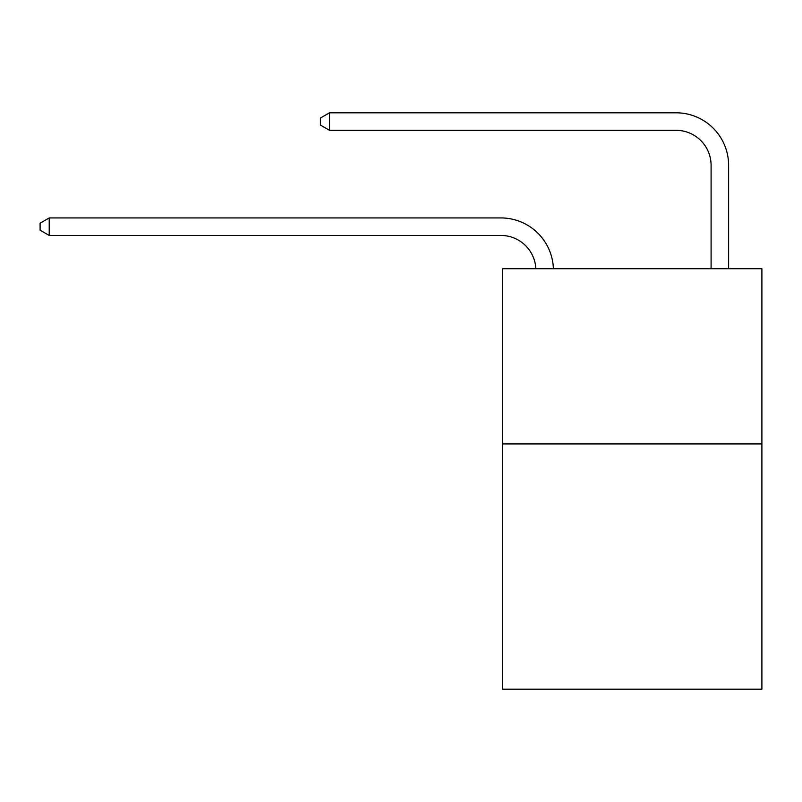 <?xml version="1.0" encoding="UTF-8"?>
<svg xmlns="http://www.w3.org/2000/svg" width="802" height="802" viewBox="0 0 802 802"><rect width="100%" height="100%" fill="white"/><g stroke="black" fill="none" stroke-linecap="round" stroke-linejoin="round"><path stroke-width="1.2" d="M761.9 443.927L761.9 689.199L502.613 689.199L502.613 268.73L761.9 268.73L761.9 443.927L502.613 443.927M535.856 268.73A35.037 35.037 0 0 0 500.859 235.437A35.037 35.037 0 0 1 535.856 268.73A35.037 35.037 0 0 0 500.859 235.437A35.037 35.037 0 0 1 535.856 268.73A35.037 35.037 0 0 0 500.859 235.437A35.037 35.037 0 0 1 535.856 268.73A35.037 35.037 0 0 0 500.859 235.437A35.037 35.037 0 0 1 535.856 268.73A35.037 35.037 0 0 0 500.859 235.437A35.037 35.037 0 0 1 535.856 268.73A35.037 35.037 0 0 0 500.859 235.437A35.037 35.037 0 0 1 535.856 268.73A35.037 35.037 0 0 0 500.859 235.437A35.037 35.037 0 0 1 535.856 268.73A35.037 35.037 0 0 0 500.859 235.437A35.037 35.037 0 0 1 535.856 268.73A35.037 35.037 0 0 0 500.859 235.437A35.037 35.037 0 0 1 535.856 268.73A35.037 35.037 0 0 0 500.859 235.437A35.037 35.037 0 0 1 535.856 268.73A35.037 35.037 0 0 0 500.859 235.437A35.037 35.037 0 0 1 535.856 268.73A35.037 35.037 0 0 0 500.859 235.437A35.037 35.037 0 0 1 535.856 268.73A35.037 35.037 0 0 0 500.859 235.437A35.037 35.037 0 0 1 535.856 268.73A35.037 35.037 0 0 0 500.859 235.437A35.037 35.037 0 0 1 535.856 268.73A35.037 35.037 0 0 0 500.859 235.437A35.037 35.037 0 0 1 535.856 268.73A35.037 35.037 0 0 0 500.859 235.437A35.037 35.037 0 0 1 535.856 268.73A35.037 35.037 0 0 0 500.859 235.437A35.037 35.037 0 0 1 535.856 268.73A35.037 35.037 0 0 0 500.859 235.437A35.037 35.037 0 0 1 535.856 268.73A35.037 35.037 -154.4 0 0 500.859 235.437L49.213 235.437L40.1 230.184L40.1 223.177L49.213 217.923L500.859 217.923A52.561 52.561 0 0 1 553.39 268.73M711.093 268.73L711.093 165.362A35.037 35.037 0 0 0 676.056 130.325L329.522 130.325L320.409 125.072L320.409 118.064L329.522 112.801L676.056 112.801A52.561 52.561 0 0 1 728.617 165.362L728.617 268.73M49.213 217.923L500.859 217.923L49.213 217.923L500.859 217.923L49.213 217.923L500.859 217.923L49.213 217.923L500.859 217.923L49.213 217.923L500.859 217.923L49.213 217.923L500.859 217.923L49.213 217.923L500.859 217.923L49.213 217.923L500.859 217.923L49.213 217.923L500.859 217.923L49.213 217.923L500.859 217.923L49.213 217.923L500.859 217.923L49.213 217.923L500.859 217.923L49.213 217.923L500.859 217.923L49.213 217.923L500.859 217.923L49.213 217.923L500.859 217.923L49.213 217.923L500.859 217.923L49.213 217.923L500.859 217.923L49.213 217.923L500.859 217.923L49.213 217.923L49.213 235.437M711.093 165.362A35.037 35.037 0 0 0 676.056 130.325A35.037 35.037 0 0 1 711.093 165.362A35.037 35.037 0 0 0 676.056 130.325A35.037 35.037 0 0 1 711.093 165.362A35.037 35.037 0 0 0 676.056 130.325A35.037 35.037 0 0 1 711.093 165.362A35.037 35.037 0 0 0 676.056 130.325A35.037 35.037 0 0 1 711.093 165.362A35.037 35.037 0 0 0 676.056 130.325A35.037 35.037 0 0 1 711.093 165.362A35.037 35.037 0 0 0 676.056 130.325A35.037 35.037 0 0 1 711.093 165.362A35.037 35.037 0 0 0 676.056 130.325A35.037 35.037 0 0 1 711.093 165.362A35.037 35.037 0 0 0 676.056 130.325A35.037 35.037 0 0 1 711.093 165.362A35.037 35.037 0 0 0 676.056 130.325A35.037 35.037 0 0 1 711.093 165.362A35.037 35.037 0 0 0 676.056 130.325A35.037 35.037 0 0 1 711.093 165.362A35.037 35.037 0 0 0 676.056 130.325A35.037 35.037 0 0 1 711.093 165.362A35.037 35.037 0 0 0 676.056 130.325A35.037 35.037 0 0 1 711.093 165.362A35.037 35.037 0 0 0 676.056 130.325A35.037 35.037 0 0 1 711.093 165.362A35.037 35.037 0 0 0 676.056 130.325A35.037 35.037 0 0 1 711.093 165.362A35.037 35.037 0 0 0 676.056 130.325A35.037 35.037 0 0 1 711.093 165.362A35.037 35.037 0 0 0 676.056 130.325A35.037 35.037 0 0 1 711.093 165.362A35.037 35.037 0 0 0 676.056 130.325A35.037 35.037 0 0 1 711.093 165.362A35.037 35.037 0 0 0 676.056 130.325A35.037 35.037 0 0 1 711.093 165.362M329.522 112.801L676.056 112.801L329.522 112.801L676.056 112.801L329.522 112.801L676.056 112.801L329.522 112.801L676.056 112.801L329.522 112.801L676.056 112.801L329.522 112.801L676.056 112.801L329.522 112.801L676.056 112.801L329.522 112.801L676.056 112.801L329.522 112.801L676.056 112.801L329.522 112.801L676.056 112.801L329.522 112.801L676.056 112.801L329.522 112.801L676.056 112.801L329.522 112.801L676.056 112.801L329.522 112.801L676.056 112.801L329.522 112.801L676.056 112.801L329.522 112.801L676.056 112.801L329.522 112.801L676.056 112.801L329.522 112.801L676.056 112.801L329.522 112.801L329.522 130.325"/></g></svg>
